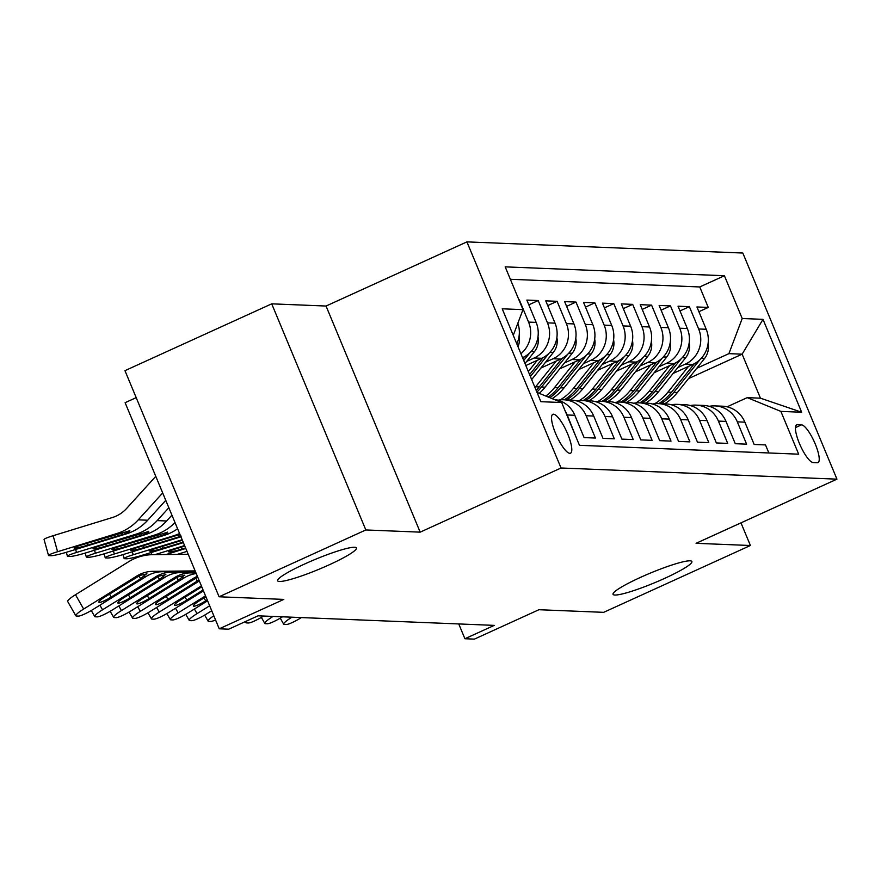 <?xml version="1.0" encoding="UTF-8"?>
<svg xmlns="http://www.w3.org/2000/svg" width="881" height="881" viewBox="0 0 881 881"><rect width="100%" height="100%" fill="white"/><g stroke="black" fill="none" stroke-linecap="round" stroke-linejoin="round"><path stroke-width="1.32" d="M329.12 564.853A42.695 5.275 -22.6 0 1 277.614 580.766A42.695 5.275 -22.6 0 1 304.936 563.873A42.695 5.275 -22.6 0 1 356.442 547.949A42.695 5.275 -22.6 0 1 329.12 564.853M664.549 578.421A42.695 5.275 -22.6 0 1 613.044 594.334A42.695 5.275 -22.6 0 1 640.366 577.44A42.695 5.275 -22.6 0 1 691.871 561.516A42.695 5.275 -22.6 0 1 664.549 578.421M569.809 453.33A21.342 5.451 65.5 0 0 570.514 453.197A21.342 5.451 65.5 0 0 567.177 432.769A21.342 5.451 65.5 0 0 553.521 414.213A21.342 5.451 65.5 0 0 552.816 414.345A21.342 5.451 65.5 0 0 556.153 434.785A21.342 5.451 65.5 0 0 569.809 453.33M136.192 397.639L125.113 402.683L219.237 628.803L228.686 629.188L258.045 615.819L494.263 625.378L464.915 638.736L474.363 639.121L538.93 609.718L603.65 612.339L750.403 545.504L740.976 522.862M271.711 303.835L124.959 370.659L219.083 596.778L365.835 529.955L420.171 532.146L561.043 467.998L466.919 241.879L326.047 306.037L271.711 303.835L365.835 529.955M561.043 467.998L836.95 479.154L742.826 253.034L466.919 241.879M576.119 437.273L567.243 414.984L574.808 415.281A26.683 25.593 -87.7 0 0 554.116 399.445M574.808 415.281L584.092 437.593L595.424 438.055L586.14 415.744L593.706 416.052A26.683 25.593 -87.7 0 0 571.295 400.084L563.741 399.776A26.683 25.593 92.3 0 1 586.14 415.744M593.706 416.052L602.989 438.353L614.321 438.815L605.038 416.504L612.603 416.812A26.683 25.593 -87.7 0 0 590.204 400.844L582.638 400.536A26.683 25.593 92.3 0 1 605.038 416.504M612.603 416.812L621.887 439.123L633.219 439.575L623.935 417.275L631.501 417.583A26.683 25.593 -87.7 0 0 609.101 401.615L601.536 401.307A26.683 25.593 92.3 0 1 623.935 417.275M631.501 417.583L640.784 439.883L652.116 440.346L642.833 418.035L650.398 418.343A26.683 25.593 -87.7 0 0 627.999 402.375L620.433 402.066A26.683 25.593 92.3 0 1 642.833 418.035M650.398 418.343L659.682 440.654L671.014 441.106L661.73 418.805L669.296 419.103A26.683 25.593 -87.7 0 0 646.896 403.135L639.331 402.837A26.683 25.593 92.3 0 1 661.73 418.805M669.296 419.103L678.579 441.414L689.911 441.877L680.628 419.565L688.193 419.874A26.683 25.593 -87.7 0 0 665.794 403.905L658.228 403.597A26.683 25.593 92.3 0 1 680.628 419.565M688.193 419.874L697.477 442.174L708.809 442.636L699.525 420.336L707.091 420.633A26.683 25.593 -87.7 0 0 684.691 404.665L677.126 404.357A26.683 25.593 92.3 0 1 699.525 420.336M707.091 420.633L716.374 442.945L727.717 443.396L718.422 421.096L725.988 421.404A26.683 25.593 -87.7 0 0 703.589 405.436L696.023 405.128A26.683 25.593 92.3 0 1 718.422 421.096M725.988 421.404L735.272 443.705L746.614 444.167L737.32 421.856A26.683 25.593 -87.7 0 0 714.92 405.888A26.683 25.593 -87.7 0 0 709.227 406.328M673.15 373.412L692.907 364.415A26.683 25.593 -87.7 0 0 706.221 329.274L696.926 306.962L708.269 307.425L698.897 311.698M677.852 367.52L685.352 364.106A26.683 25.593 -87.7 0 0 698.655 328.965L689.371 306.665L680 310.927M689.371 306.665L678.029 306.203L687.323 328.514A26.683 25.593 -87.7 0 1 674.009 363.644L654.253 372.652M635.355 371.881L655.112 362.884A26.683 25.593 -87.7 0 0 668.426 327.743L659.131 305.443L670.474 305.894L661.102 310.167M616.458 371.121L636.214 362.113A26.683 25.593 -87.7 0 0 649.528 326.983L640.234 304.672L651.577 305.134L642.205 309.396M597.56 370.35L617.317 361.353A26.683 25.593 -87.7 0 0 630.631 326.212L621.336 303.912L632.679 304.363L623.308 308.636M578.663 369.591L598.419 360.593A26.683 25.593 -87.7 0 0 611.733 325.452L602.439 303.141L613.782 303.604L604.41 307.876M559.765 368.831L579.522 359.822A26.683 25.593 -87.7 0 0 592.836 324.693L583.541 302.381L594.884 302.844L585.513 307.106M540.868 368.06L560.624 359.063A26.683 25.593 -87.7 0 0 573.938 323.922L564.644 301.621L575.987 302.073L566.615 306.346M525.825 365.538L541.727 358.292A26.683 25.593 -87.7 0 0 555.03 323.162L545.746 300.85L557.089 301.313L547.718 305.575M522.554 357.664L522.829 357.532A26.683 25.593 -87.7 0 0 536.133 322.391L526.849 300.091L538.192 300.542L528.82 304.815M801.523 424.851L797.371 424.686A20.681 5.275 65.5 0 0 796.688 424.807A20.681 5.275 65.5 0 0 799.915 444.608A20.681 5.275 65.5 0 0 813.141 462.569L817.293 462.745A20.681 5.275 65.5 0 0 817.975 462.613A20.681 5.275 65.5 0 0 814.749 442.813A20.681 5.275 65.5 0 0 801.523 424.851L795.444 427.615M537.036 392.463L561.66 402.529L579.467 445.312L798.682 454.178L780.874 411.394L747.22 397.639L727.067 406.824M561.66 402.529L540.879 401.692L502.214 308.802L522.995 309.638L505.187 266.855L724.402 275.731L742.209 318.504L763.001 319.351L801.666 412.242L780.874 411.394M526.673 361.408L534.172 357.994L541.727 358.292M545.57 362.168L553.07 358.754L560.624 359.063M564.468 362.939L571.967 359.514L579.522 359.822M583.365 363.699L590.865 360.285L598.419 360.593M602.263 364.459L609.762 361.045L617.317 361.353M621.16 365.23L628.66 361.816L636.214 362.113M640.058 365.989L647.557 362.576L655.112 362.884M658.955 366.76L666.454 363.346L674.009 363.644M708.269 307.425L699.745 286.953L510.363 279.288M519.294 299.782L528.578 322.094A26.683 25.593 92.3 0 1 520.902 353.71M538.192 300.542L547.475 322.853A26.683 25.593 92.3 0 1 534.172 357.994M557.089 301.313L566.373 323.613A26.683 25.593 92.3 0 1 553.07 358.754M575.987 302.073L585.27 324.384A26.683 25.593 92.3 0 1 571.967 359.514M594.884 302.844L604.168 325.144A26.683 25.593 92.3 0 1 590.865 360.285M613.782 303.604L623.065 325.915A26.683 25.593 92.3 0 1 609.762 361.045M632.679 304.363L641.963 326.675A26.683 25.593 92.3 0 1 628.66 361.816M651.577 305.134L660.86 327.435A26.683 25.593 92.3 0 1 647.557 362.576M670.474 305.894L679.758 328.206A26.683 25.593 92.3 0 1 666.454 363.346M768.849 452.966L765.512 444.927L754.169 444.476L744.885 422.164A26.683 25.593 -87.7 0 0 722.486 406.196L714.92 405.888M747.22 397.639L760.446 398.179L742.132 354.173L728.906 353.644L742.209 318.504M688.513 378.599L742.132 354.173L763.001 319.351M696.75 368.28L728.906 353.644M219.237 628.803L283.814 599.399L219.083 596.778M836.95 479.154L696.067 543.313L750.403 545.504M458.748 623.935L464.915 638.736M699.745 286.953L724.402 275.731M690.33 405.557A26.683 25.593 92.3 0 1 696.023 405.128M671.432 404.797A26.683 25.593 92.3 0 1 677.126 404.357M652.535 404.027A26.683 25.593 92.3 0 1 658.228 403.597M633.637 403.267A26.683 25.593 92.3 0 1 639.331 402.837M614.74 402.507A26.683 25.593 92.3 0 1 620.433 402.066M595.842 401.736A26.683 25.593 92.3 0 1 601.536 401.307M576.945 400.976A26.683 25.593 92.3 0 1 582.638 400.536M558.047 400.205A26.683 25.593 92.3 0 1 563.741 399.776M516.806 343.854A26.683 25.593 -87.7 0 0 517.852 323.239M565.195 411.009A26.683 25.593 92.3 0 1 567.243 414.984M522.995 309.638L513.26 335.353M760.446 398.179L801.666 412.242M420.171 532.146L326.047 306.037M301.39 617.57L300.961 617.834A13.336 2.059 150.4 0 1 286.171 624.519L284.288 624.442A13.336 2.059 150.4 0 1 283.704 624.2A13.336 2.059 150.4 0 1 291.512 617.449L291.941 617.185M688.479 366.43L667.93 392.133A51.032 48.94 92.3 0 1 654.77 403.696M708.071 343.634A17.675 16.948 92.3 0 1 704.481 358.611L677.379 392.519A51.032 48.94 92.3 0 1 664.604 403.85M694.382 363.688L671.531 392.287A51.032 48.94 92.3 0 1 658.746 403.619M661.003 403.707A51.032 48.94 -87.7 0 0 673.789 392.375L699.943 359.657M282.493 616.81L282.063 617.074A13.336 2.059 150.4 0 1 267.273 623.748L265.39 623.682A13.336 2.059 150.4 0 1 264.807 623.44A13.336 2.059 150.4 0 1 272.614 616.689L273.044 616.425M263.595 616.039L263.166 616.304A13.336 2.059 150.4 0 1 248.376 622.988L246.493 622.911A13.336 2.059 150.4 0 1 245.909 622.68A13.336 2.059 150.4 0 1 246.999 620.852M213.808 615.753A13.336 2.059 150.4 0 0 208.114 621.149A13.336 2.059 150.4 0 0 208.698 621.38L210.581 621.457A13.336 2.059 150.4 0 0 215.57 619.971M669.582 365.67L649.033 391.373A51.032 48.94 92.3 0 1 635.873 402.936M689.173 342.874A17.675 16.948 92.3 0 1 685.583 357.84L658.481 391.759A51.032 48.94 92.3 0 1 645.707 403.091M675.485 362.917L652.623 391.516A51.032 48.94 92.3 0 1 639.848 402.859M642.106 402.947A51.032 48.94 -87.7 0 0 654.891 391.616L681.046 358.897M650.685 364.899L630.135 390.613A51.032 48.94 92.3 0 1 616.975 402.177M670.276 342.114A17.675 16.948 92.3 0 1 666.686 357.08L639.584 390.988A51.032 48.94 92.3 0 1 626.798 402.331M656.587 362.157L633.725 390.757A51.032 48.94 92.3 0 1 620.951 402.088M623.208 402.177A51.032 48.94 -87.7 0 0 635.994 390.845L662.149 358.127M631.787 364.139L611.238 389.843A51.032 48.94 92.3 0 1 598.078 401.406M651.378 341.343A17.675 16.948 92.3 0 1 647.788 356.309L620.687 390.228A51.032 48.94 92.3 0 1 607.901 401.56M637.69 361.386L614.828 389.986A51.032 48.94 92.3 0 1 602.053 401.329M604.311 401.417A51.032 48.94 -87.7 0 0 617.096 390.085L643.251 357.367M612.89 363.368L592.34 389.083A51.032 48.94 92.3 0 1 579.18 400.646M632.481 340.584A17.675 16.948 92.3 0 1 628.891 355.55L601.789 389.468A51.032 48.94 92.3 0 1 589.004 400.8M618.792 360.626L595.93 389.226A51.032 48.94 92.3 0 1 583.156 400.558M585.413 400.657A51.032 48.94 -87.7 0 0 598.199 389.314L624.354 356.596M211.726 610.753L206.473 614.013A13.336 2.059 150.4 0 1 191.684 620.698L189.8 620.62A13.336 2.059 150.4 0 1 189.217 620.378A13.336 2.059 150.4 0 1 197.025 613.628L209.656 605.787M187.014 551.374L177.092 554.424M593.992 362.609L573.443 388.312A51.032 48.94 92.3 0 1 560.283 399.875M613.583 339.813A17.675 16.948 92.3 0 1 609.993 354.79L582.892 388.697A51.032 48.94 92.3 0 1 570.106 400.029M599.895 359.866L577.033 388.466A51.032 48.94 92.3 0 1 564.258 399.798M566.516 399.886A51.032 48.94 -87.7 0 0 579.302 388.554L605.456 355.836M207.597 600.82L187.576 613.253A13.336 2.059 150.4 0 1 172.786 619.927L170.903 619.85A13.336 2.059 150.4 0 1 170.319 619.618A13.336 2.059 150.4 0 1 178.127 612.868L205.526 595.853M207.222 599.928L205.691 600.875A10.671 1.652 -29.6 0 1 193.864 606.216A10.671 1.652 -29.6 0 1 193.391 606.029A10.671 1.652 -29.6 0 1 199.646 600.633L205.901 596.745M184.592 545.548L154.968 554.645M575.095 361.838L554.545 387.552A51.032 48.94 92.3 0 1 545.857 396.076M594.686 339.053A17.675 16.948 92.3 0 1 591.096 354.019L563.994 387.937A51.032 48.94 92.3 0 1 552.189 398.653M185.803 548.467L166.035 554.534M580.997 359.096L558.136 387.695A51.032 48.94 92.3 0 1 548.301 397.067M549.821 397.694A51.032 48.94 -87.7 0 0 560.404 387.794L586.559 355.065M181.398 547.123L181.938 549.061L185.583 547.938M181.938 549.061A10.671 0.969 -15.6 0 1 169.086 551.958A10.671 0.969 -15.6 0 1 168.634 551.814A10.671 0.969 -15.6 0 1 175.892 548.819L184.812 546.077M203.456 590.887L168.678 612.482A13.336 2.059 150.4 0 1 153.889 619.167L152.006 619.09A13.336 2.059 150.4 0 1 151.422 618.858A13.336 2.059 150.4 0 1 159.23 612.097L201.397 585.92M203.093 589.995L186.794 600.115A10.671 1.652 -29.6 0 1 174.967 605.456A10.671 1.652 -29.6 0 1 174.493 605.269A10.671 1.652 -29.6 0 1 180.748 599.862L201.76 586.812M182.169 539.734L133.185 554.766A13.336 1.211 164.4 0 0 124.111 558.51A13.336 1.211 164.4 0 0 124.673 558.697L126.567 558.774A13.336 1.211 164.4 0 0 142.634 555.151L183.38 542.641M556.197 361.078L535.648 386.792A51.032 48.94 92.3 0 1 535.009 387.585M575.789 338.293A17.675 16.948 92.3 0 1 572.198 353.259L545.097 387.166A51.032 48.94 92.3 0 1 539.227 393.367M562.1 358.336L539.238 386.935A51.032 48.94 92.3 0 1 536.188 390.415M536.87 392.078A51.032 48.94 -87.7 0 0 541.507 387.023L567.661 354.305M162.5 546.363L163.04 548.29L183.16 542.112M163.04 548.29A10.671 0.969 -15.6 0 1 150.188 551.187A10.671 0.969 -15.6 0 1 149.737 551.043A10.671 0.969 -15.6 0 1 156.994 548.048L182.378 540.251M199.326 580.953L149.781 611.722A13.336 2.059 150.4 0 1 134.991 618.407L133.108 618.33A13.336 2.059 150.4 0 1 132.524 618.088A13.336 2.059 150.4 0 1 140.332 611.337L193.468 578.343L197.829 577.363M197.377 576.284A33.357 31.98 -87.7 0 0 193.468 578.343M198.941 580.028L167.897 599.344A10.671 1.652 -29.6 0 1 156.069 604.696A10.671 1.652 -29.6 0 1 155.596 604.498A10.671 1.652 -29.6 0 1 161.851 599.102L195.505 578.432M179.57 533.501A50.03 47.981 92.3 0 1 173.568 535.802L114.288 554.006A13.336 1.211 164.4 0 0 105.213 557.75A13.336 1.211 164.4 0 0 105.775 557.926L107.669 558.003A13.336 1.211 164.4 0 0 123.736 554.391L180.957 536.815M537.3 360.318L528.325 371.54M556.891 337.522A17.675 16.948 92.3 0 1 553.301 352.488L531.672 379.568M543.203 357.565L529.591 374.59M143.603 545.592L144.143 547.53A10.671 0.969 -15.6 0 1 131.291 550.427A10.671 0.969 -15.6 0 1 130.84 550.284A10.671 0.969 -15.6 0 1 138.097 547.288L179.955 534.437M181.266 536.111L179.46 536.683L178.601 534.866M144.143 547.53L179.46 536.683M530.395 376.517L548.764 353.545M196.243 573.542A33.357 31.98 -87.7 0 0 184.019 577.969L130.884 610.951A13.336 2.059 150.4 0 1 116.094 617.636L114.211 617.559A13.336 2.059 150.4 0 1 113.627 617.328A13.336 2.059 150.4 0 1 121.435 610.577L174.57 577.584L184.779 575.403M195.934 572.815L190.659 572.87A33.357 31.98 -87.7 0 0 174.57 577.584M184.316 575.238L178.226 580.436L148.999 598.584A10.671 1.652 -29.6 0 1 137.172 603.926A10.671 1.652 -29.6 0 1 136.698 603.738A10.671 1.652 -29.6 0 1 142.953 598.342L176.607 577.661M175 522.51A50.03 47.981 92.3 0 1 154.671 535.042L95.39 553.246A13.336 1.211 164.4 0 0 86.316 556.99A13.336 1.211 164.4 0 0 86.878 557.166L88.772 557.244A13.336 1.211 164.4 0 0 104.839 553.62L164.119 535.417L160.562 535.923L159.703 534.106M537.994 336.762A17.675 16.948 92.3 0 1 534.404 351.728L524.988 363.512M177.599 528.765A50.03 47.981 92.3 0 1 164.119 535.417M524.305 356.805L522.918 358.545M124.706 544.832L125.245 546.771A10.671 0.969 -15.6 0 1 112.394 549.656A10.671 0.969 -15.6 0 1 111.942 549.513A10.671 0.969 -15.6 0 1 119.199 546.517L167.654 532.234M167.192 532.047C168.491 532.443 166.883 533.545 162.368 535.351M125.245 546.771L160.562 535.923M523.721 360.472L529.866 352.774M195.736 572.342L181.211 572.496A33.357 31.98 -87.7 0 0 165.121 577.198L111.986 610.192A13.336 2.059 150.4 0 1 97.196 616.876L95.313 616.799A13.336 2.059 150.4 0 1 94.73 616.557A13.336 2.059 150.4 0 1 102.537 609.806L155.673 576.824L165.881 574.643M195.538 571.868L171.762 572.11A33.357 31.98 -87.7 0 0 155.673 576.824M165.419 574.478L159.329 579.676L130.102 597.814A10.671 1.652 -29.6 0 1 118.274 603.166A10.671 1.652 -29.6 0 1 117.801 602.978A10.671 1.652 -29.6 0 1 124.056 597.571L157.71 576.901M168.844 507.731L157.159 520.605A50.03 47.981 92.3 0 1 135.773 534.271L76.482 552.475A13.336 1.211 164.4 0 0 67.419 556.219A13.336 1.211 164.4 0 0 67.98 556.407L69.874 556.484A13.336 1.211 164.4 0 0 85.942 552.861L145.222 534.657L141.665 535.163L140.806 533.346M519.096 335.991A17.675 16.948 92.3 0 1 518.006 346.762M171.927 515.132L166.608 520.99A50.03 47.981 92.3 0 1 145.222 534.657M105.808 544.062L106.348 546A10.671 0.969 -15.6 0 1 93.496 548.896A10.671 0.969 -15.6 0 1 93.045 548.753A10.671 0.969 -15.6 0 1 100.302 545.757L148.757 531.463M148.294 531.276C149.594 531.684 147.986 532.785 143.471 534.591M106.348 546L141.665 535.163M195.34 571.395L162.313 571.725A33.357 31.98 -87.7 0 0 146.224 576.438L93.089 609.432A13.336 2.059 150.4 0 1 78.299 616.105L76.416 616.028A13.336 2.059 150.4 0 1 75.832 615.797A13.336 2.059 150.4 0 1 83.64 609.046L136.775 576.053L146.984 573.883M188.237 554.303L152.765 554.667A50.03 47.981 -87.7 0 0 128.626 561.737L75.491 594.719L83.64 609.046M195.142 570.91L152.865 571.34A33.357 31.98 -87.7 0 0 136.775 576.053M75.832 615.797L67.683 601.481A13.336 2.059 -29.6 0 1 75.491 594.719M146.521 573.707L140.431 578.905L111.204 597.054A10.671 1.652 -29.6 0 1 99.377 602.395A10.671 1.652 -29.6 0 1 98.903 602.208A10.671 1.652 -29.6 0 1 105.158 596.811L138.813 576.141M155.772 476.324L126.666 508.403A33.357 31.98 92.3 0 1 112.405 517.51L53.124 535.714L57.584 551.715A13.336 1.211 164.4 0 0 48.521 555.459A13.336 1.211 164.4 0 0 49.083 555.636L50.977 555.713A13.336 1.211 164.4 0 0 67.033 552.09L126.324 533.897L122.767 534.393L121.908 532.576M162.688 492.931L138.262 519.845A50.03 47.981 92.3 0 1 116.876 533.512L57.584 551.715M165.76 500.331L147.711 520.219A50.03 47.981 92.3 0 1 126.324 533.897M86.911 543.302L87.45 545.24A10.671 0.969 -15.6 0 1 74.599 548.136A10.671 0.969 -15.6 0 1 74.147 547.982A10.671 0.969 -15.6 0 1 81.404 544.998L129.859 530.703M129.397 530.516C130.696 530.913 129.089 532.014 124.573 533.82M87.45 545.24L122.767 534.393M48.521 555.459L44.05 539.458A13.336 1.211 -15.6 0 1 53.124 535.714M685.352 364.106L692.907 364.415M698.655 328.965L706.221 329.274M528.578 322.094L536.133 322.391M547.475 322.853L555.03 323.162M566.373 323.613L573.938 323.922M585.27 324.384L592.836 324.693M604.168 325.144L611.733 325.452M623.065 325.915L630.631 326.212M641.963 326.675L649.528 326.983M660.86 327.435L668.426 327.743M679.758 328.206L687.323 328.514M737.32 421.856L744.885 422.164M796.138 425.237L797.371 424.686M671.531 392.287L667.93 392.133M677.379 392.519L673.789 392.375M704.481 358.611L701.111 358.468M652.623 391.516L649.033 391.373M658.481 391.759L654.891 391.616M685.583 357.84L682.213 357.708M633.725 390.757L630.135 390.613M639.584 390.988L635.994 390.845M666.686 357.08L663.316 356.937M614.828 389.986L611.238 389.843M620.687 390.228L617.096 390.085M647.788 356.309L644.418 356.177M595.93 389.226L592.34 389.083M601.789 389.468L598.199 389.314M628.891 355.55L625.521 355.417M194.404 609.013L197.025 613.628M170.132 553.279L170.474 554.49M577.033 388.466L573.443 388.312M582.892 388.697L579.302 388.554M609.993 354.79L606.624 354.647M175.506 608.253L178.127 612.868M204.018 597.924L205.691 600.875M151.235 552.508L151.84 554.689M558.136 387.695L554.545 387.552M563.994 387.937L560.404 387.794M591.096 354.019L587.726 353.887M156.609 607.483L159.23 612.097M185.12 597.153L186.794 600.115M132.337 551.748L133.185 554.766M539.238 386.935L535.648 386.792M545.097 387.166L541.507 387.023M572.198 353.259L568.829 353.116M137.711 606.723L140.332 611.337M166.223 596.393L167.897 599.344M197.124 581.196L196.023 578.167M113.44 550.977L114.288 554.006M175.319 535.879L173.568 535.802M553.301 352.488L549.931 352.356M118.814 605.952L121.435 610.577M181.982 577.881L184.019 577.969M190.659 572.87L196.056 573.091M147.325 595.622L148.999 598.584M178.226 580.436L177.125 577.396M94.542 550.218L95.39 553.246M156.422 535.108L154.671 535.042M534.404 351.728L531.034 351.596M99.916 605.192L102.537 609.806M163.084 577.121L165.121 577.198M171.762 572.11L181.211 572.496M128.428 594.862L130.102 597.814M159.329 579.676L158.228 576.637M75.645 549.458L76.482 552.475M166.608 520.99L157.159 520.605M137.524 534.349L135.773 534.271M144.187 576.35L146.224 576.438M152.865 571.34L162.313 571.725M109.53 594.102L111.204 597.054M140.431 578.905L139.33 575.866M147.711 520.219L138.262 519.845M118.627 533.578L116.876 533.512M280.257 618.165L283.704 624.2M261.36 617.394L264.807 623.44M245.303 621.623L245.909 622.68M204.667 615.103L208.114 621.149M185.77 614.343L189.217 620.378M166.872 613.572L170.319 619.618M142.105 556.032L141.918 555.371M147.975 612.813L151.422 618.858M124.111 558.51L123.021 554.601M129.078 612.042L132.524 618.088M105.213 557.75L104.123 553.841M110.18 611.282L113.627 617.328M86.316 556.99L85.226 553.081M91.283 610.511L94.73 616.557M67.419 556.219L66.328 552.31"/></g></svg>
